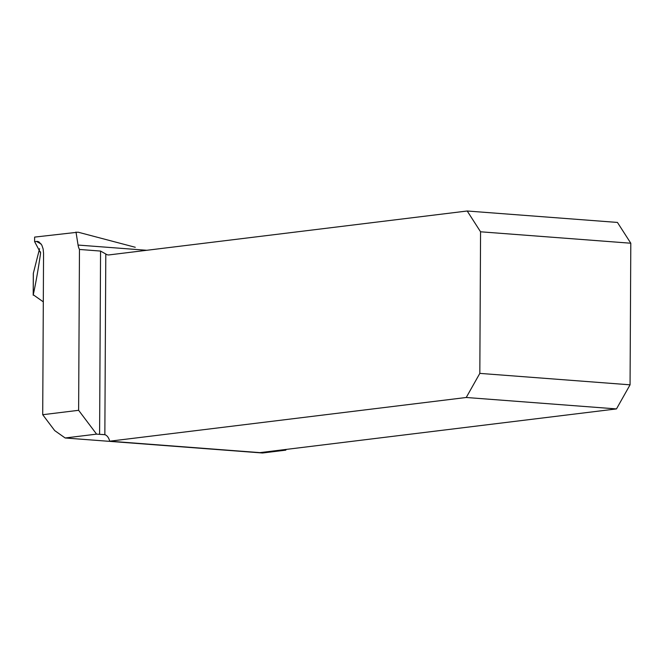 <?xml version="1.0" encoding="UTF-8"?>
<svg xmlns="http://www.w3.org/2000/svg" width="664" height="664" viewBox="0 0 664 664"><rect width="100%" height="100%" fill="white"/><g stroke="black" fill="none" stroke-linecap="round" stroke-linejoin="round"><path stroke-width="1" d="M135.265 247.274L78.086 232.184L34.628 237.098L34.603 241.613L37.533 241.397L39.01 241.928L41.832 245.132L43.143 248.992L43.558 253.357L42.712 414.709L78.626 410.31L79.464 249.457A12.027 7.146 94.4 0 1 78.061 245.057L146.802 250.286M75.995 232.026L78.061 245.057M39.558 248.701L33.316 273.41M34.603 241.613L40.57 252.868L40.504 253.797C38.122 270.074 35.698 283.736 33.25 294.774L43.301 301.846M42.712 414.709L54.689 430.587L65.163 437.983L96.587 434.131L104.854 434.688A12.027 7.146 94.4 0 1 109.693 441.195L466.236 397.487L616.474 408.916L259.923 452.632L109.693 441.195M65.163 437.983L262.546 452.997L285.761 450.151L282.972 449.802M286.292 449.395L285.761 450.151M96.587 434.131L78.626 410.31M467.207 211.003L617.445 222.432L630.8 243.223L480.562 231.794L467.207 211.003L109.062 254.91A12.027 7.146 94.4 0 1 108.215 254.934A12.027 7.146 94.4 0 1 105.8 254.005L100.563 251.067L79.464 249.457M480.562 231.794L479.823 373.384L630.061 384.821L630.8 243.223M479.823 373.384L466.236 397.487M616.474 408.916L630.061 384.821M41.193 244.053A591.881 472.702 -97 0 1 36.437 241.389M101.874 434.439L104.754 434.663M99.6 434.356L100.563 251.067M105.8 254.005L104.854 434.688M33.25 294.774L33.358 273.103M40.504 253.797L40.512 251.888M33.316 273.427L33.2 295.206"/></g></svg>
